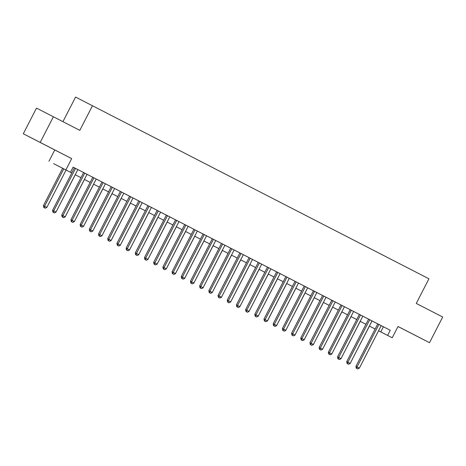 <?xml version="1.0" encoding="UTF-8"?>
<svg xmlns="http://www.w3.org/2000/svg" width="466" height="466" viewBox="0 0 466 466"><rect width="100%" height="100%" fill="white"/><g stroke="black" fill="none" stroke-linecap="round" stroke-linejoin="round"><path stroke-width="0.7" d="M40.14 142.415L51.709 148.357L40.14 142.415M405.548 330.388L417.117 336.33L405.548 330.388M53.578 163.618L71.77 172.95L53.578 163.618M54.784 149.965L71.688 158.615L40.198 142.421L53.392 116.756L36.488 108.106L23.3 133.765L54.784 149.965L48.982 161.253M62.933 121.667L75.579 97.062L428.93 278.796L416.272 303.43L442.7 317.026L429.512 342.685L398.028 326.491L392.221 337.78L378.561 330.79M398.011 326.526L429.512 342.685M375.118 329.025L369.369 326.049L375.13 329.008M40.198 142.421L23.3 133.765M83.6 172.542L61.762 215.042L65.199 216.806L87.043 174.313L88.651 175.14L73.115 167.148L74.409 167.818L73.115 167.148L70.477 172.274M92.798 177.272L70.954 219.771L74.391 221.536L96.235 179.037L97.843 179.864L87.037 174.319M111.176 186.738L96.229 179.049M120.374 191.456L98.53 233.955L99.672 234.544L101.972 235.726L123.81 193.227L125.424 194.054L109.568 185.905L111.182 186.732L89.338 229.225L90.48 229.814L112.323 187.315M138.757 200.922L127.958 195.359L129.565 196.186L107.722 238.685L108.863 239.268L130.707 196.774M157.147 210.37L135.303 252.869L138.74 254.64L160.584 212.141L162.191 212.968L137.15 200.089L138.757 200.916L116.919 243.415L118.061 243.998L139.899 201.504M193.914 229.289L172.07 271.789L175.513 273.554L197.351 231.054L198.965 231.887L160.578 212.147M212.298 238.755L197.351 231.066M221.496 243.473L199.652 285.973L203.089 287.743L224.932 245.244L226.54 246.071L210.69 237.922L212.298 238.749L190.46 281.243L191.602 281.831L213.44 239.332M230.687 248.203L208.844 290.702L212.286 292.467L234.124 249.974L235.732 250.801L224.927 245.25M295.036 281.307L273.192 323.806L276.635 325.571L298.473 283.078L300.081 283.905L238.266 252.106L239.879 252.933L218.036 295.432L219.177 296.015L241.021 253.521M313.414 290.772L302.615 285.209L304.228 286.037L282.384 328.536L283.526 329.118L305.37 286.619M322.612 295.491L300.768 337.99L304.211 339.761L326.049 297.261L327.662 298.089L311.812 289.939L313.42 290.767L291.576 333.26L292.718 333.848L314.562 291.349M340.995 304.956L326.049 297.267M377.763 323.87L339.388 304.123L340.995 304.95L319.158 347.45L320.299 348.032L342.137 305.539M378.91 324.452L357.067 366.952L355.925 366.363L377.769 323.864L376.161 323.043L390.263 330.283L73.115 167.137M123.81 193.233L129.56 196.192M234.118 249.98L239.874 252.939M298.467 283.083L304.222 286.042M71.688 158.615L65.881 169.909M390.263 330.283L387.625 335.421L392.221 337.78M53.392 116.756L79.82 130.352L92.478 105.718M360.183 321.319L365.932 324.278L360.177 321.324M356.74 319.554L350.985 316.595L356.74 319.548M347.549 314.824L341.794 311.865L347.549 314.818M338.351 310.094L332.602 307.135L338.357 310.088M329.159 305.364L323.41 302.405L329.165 305.358M314.218 297.669L319.973 300.634L314.212 297.681M310.775 295.91L305.02 292.951L310.781 295.904M301.584 291.18L295.828 288.221L301.584 291.174M286.637 283.485L292.392 286.444L286.637 283.491M283.2 281.72L277.445 278.761L283.2 281.714M274.002 276.996L268.253 274.031L274.008 276.985M259.061 269.301L264.816 272.26L259.061 269.307M255.618 267.536L249.863 264.577L255.624 267.531M240.677 259.842L246.432 262.801L240.672 259.847M237.235 258.077L231.48 255.118L237.235 258.071M228.043 253.347L222.288 250.388L228.043 253.341M213.096 245.652L218.851 248.617L213.096 245.658M209.653 243.893L203.904 240.934L209.659 243.887M200.462 239.163L194.706 236.204L200.467 239.157M185.52 231.468L191.276 234.427L185.515 231.474M182.078 229.703L176.323 226.744L182.084 229.697M167.137 222.008L172.886 224.967L167.131 222.014M157.939 217.278L163.694 220.243L157.939 217.29M154.502 215.519L148.747 212.56L154.502 215.513M145.305 210.789L139.555 207.83L145.31 210.783M136.113 206.059L130.358 203.1L136.119 206.054M126.921 201.329L121.166 198.37L126.927 201.324M111.98 193.635L117.735 196.594L111.974 193.64M108.537 191.875L102.782 188.916L108.537 191.87M99.345 187.146L93.59 184.186L99.345 187.14M84.398 179.451L90.154 182.41L84.398 179.457M80.956 177.686L75.207 174.727L80.962 177.68M378.567 330.773L387.625 335.421M383.413 326.777L380.774 331.909M356.729 368.46L357.649 368.938L356.729 368.46L357.067 366.952L359.368 368.134L381.205 325.635M355.925 366.363L356.274 368.227M357.649 368.938L359.368 368.134M350.152 363.416L369.439 326.083M347.595 363.789L348.516 364.261L347.601 363.765M350.234 363.457L348.516 364.261M368.577 319.134L346.733 361.633L347.875 362.222L369.719 319.723M347.537 363.736L348.457 364.208L347.537 363.736L347.875 362.222L350.176 363.404L372.014 320.905M346.733 361.633L347.083 363.503M348.457 364.208L350.176 363.404M359.385 314.41L337.541 356.909L338.683 357.492L360.527 314.993M338.345 359.006L339.265 359.478L338.345 359.006L338.683 357.492L340.984 358.674L362.822 316.175M337.541 356.909L337.885 358.773M339.265 359.478L340.984 358.674M350.193 309.68L328.349 352.18L329.491 352.762L351.329 310.269M329.153 354.277L330.074 354.748L329.153 354.277L329.491 352.762L331.786 353.944L353.63 311.445M328.349 352.18L328.693 354.043M330.074 354.748L331.786 353.944M319.961 349.547L320.876 350.018L319.961 349.547L320.299 348.032L322.594 349.215L344.438 306.721M319.158 347.45L319.501 349.314M320.876 350.018L322.594 349.215M340.961 358.686L360.241 321.354M338.403 359.059L339.318 359.531L338.403 359.036M341.036 358.727L339.318 359.531M331.769 353.956L351.049 316.63M329.212 354.329L330.126 354.801L329.212 354.311M331.844 353.997L330.126 354.801M322.571 349.226L341.858 311.9M320.014 349.599L320.934 350.071L320.02 349.582M322.653 349.267L320.934 350.071M313.379 344.496L332.666 307.17M310.822 344.869L311.742 345.341L310.828 344.852M313.461 344.537L311.742 345.341M331.804 300.221L309.966 342.72L311.107 343.308L332.945 300.809M310.764 344.817L311.684 345.294L310.764 344.817L311.107 343.308L313.402 344.485L335.246 301.991M309.966 342.72L310.309 344.584M311.684 345.294L313.402 344.485M304.187 339.766L323.474 302.44M301.63 340.139L302.55 340.617L301.636 340.122M304.269 339.813L302.55 340.617M301.572 340.093L302.492 340.564L301.572 340.093L301.916 338.578L323.753 296.079M300.768 337.99L301.118 339.854M302.492 340.564L304.211 339.761M294.995 335.042L314.282 297.71M292.438 335.415L293.359 335.887L292.444 335.392M295.077 335.083L293.359 335.887M292.38 335.363L293.3 335.835L292.38 335.363L292.718 333.848L295.019 335.031L316.857 292.531M291.576 333.26L291.926 335.13M293.3 335.835L295.019 335.031M285.804 330.312L305.09 292.986M283.246 330.685L284.167 331.157L283.252 330.668M285.885 330.353L284.167 331.157M283.188 330.633L284.109 331.105L283.188 330.633L283.526 329.118L285.827 330.301L307.665 287.802M282.384 328.536L282.734 330.4M284.109 331.105L285.827 330.301M276.612 325.583L295.893 288.256M274.055 325.955L274.969 326.427L274.055 325.938M276.688 325.623L274.969 326.427M273.996 325.903L274.917 326.375L273.996 325.903L274.334 324.388L296.178 281.895M273.192 323.806L273.536 325.67M274.917 326.375L276.635 325.571M285.844 276.577L264.001 319.076L267.496 320.893L286.701 283.526M264.863 321.225L265.777 321.697L264.863 321.208M267.496 320.893L265.777 321.697M264.805 321.173L265.725 321.645L264.805 321.173L265.142 319.659L286.98 277.165M289.281 278.348L267.437 320.841L265.725 321.645M264.001 319.076L264.344 320.94M258.222 316.123L277.509 278.796M255.665 316.496L256.585 316.973L255.671 316.478M258.304 316.164L256.585 316.973M276.647 271.847L254.809 314.346L255.951 314.934L277.788 272.435M255.613 316.443L256.527 316.921L255.613 316.443L255.951 314.934L258.246 316.117L280.089 273.618M254.809 314.346L255.152 316.21M256.527 316.921L258.246 316.117M249.03 311.399L268.317 274.066M246.473 311.771L247.394 312.243L246.479 311.748M249.112 311.439L247.394 312.243M267.455 267.117L245.617 309.616L246.759 310.205L268.597 267.705M246.415 311.719L247.335 312.191L246.415 311.719L246.759 310.205L249.054 311.387L270.897 268.888M245.617 309.616L245.961 311.48M247.335 312.191L249.054 311.387M239.839 306.669L259.125 269.336M237.281 307.042L238.202 307.513L237.287 307.018M239.92 306.71L238.202 307.513M230.647 301.939L249.933 264.612M228.09 302.312L229.01 302.784L228.095 302.294M230.728 301.98L229.01 302.784M221.455 297.209L240.741 259.882M218.898 297.582L219.818 298.054L218.904 297.564M221.536 297.25L219.818 298.054M258.263 262.393L236.419 304.892L237.561 305.475L259.405 262.975M237.223 306.989L238.143 307.461L237.223 306.989L237.561 305.475L239.862 306.657L261.7 264.158M236.419 304.892L236.769 306.756M238.143 307.461L239.862 306.657M249.071 257.663L227.227 300.162L228.369 300.745L250.213 258.246M228.031 302.259L228.952 302.731L228.031 302.259L228.369 300.745L230.67 301.927L252.508 259.428M227.227 300.162L227.577 302.026M228.952 302.731L230.67 301.927M218.839 297.529L219.76 298.001L218.839 297.529L219.177 296.015L221.478 297.197L243.316 254.704M218.036 295.432L218.385 297.296M219.76 298.001L221.478 297.197M212.263 292.479L231.544 255.152M209.706 292.852L210.62 293.324L209.706 292.834M212.339 292.52L210.62 293.324M209.648 292.799L210.568 293.271L209.648 292.799L209.985 291.285L231.829 248.792M208.844 290.702L209.187 292.566M210.568 293.271L212.286 292.467M203.071 287.749L222.352 250.423M200.514 288.122L201.429 288.6L200.514 288.105M203.147 287.79L201.429 288.6M200.456 288.07L201.376 288.547L200.456 288.07L200.794 286.561L222.631 244.062M199.652 285.973L199.996 287.837M201.376 288.547L203.089 287.743M193.873 283.025L213.16 245.693M191.316 283.398L192.237 283.87L191.322 283.375M193.955 283.066L192.237 283.87M191.264 283.345L192.178 283.817L191.264 283.345L191.602 281.831L193.897 283.013L215.741 240.514M190.46 281.243L190.804 283.112M192.178 283.817L193.897 283.013M184.682 278.295L203.968 240.963M182.124 278.668L183.045 279.14L182.13 278.645M184.763 278.336L183.045 279.14M203.106 234.019L181.268 276.519L182.41 277.101L204.248 234.602M182.066 278.616L182.987 279.087L182.066 278.616L182.41 277.101L184.705 278.284L206.549 235.784M181.268 276.519L181.612 278.383M182.987 279.087L184.705 278.284M175.49 273.565L194.776 236.239M172.933 273.938L173.853 274.41L172.938 273.921M175.571 273.606L173.853 274.41M172.874 273.886L173.795 274.358L172.874 273.886L173.212 272.371L195.056 229.872M172.07 271.789L172.42 273.653M173.795 274.358L175.513 273.554M166.298 268.835L185.585 231.509M163.741 269.208L164.661 269.68L163.747 269.191M166.379 268.876L164.661 269.68M184.722 224.56L162.879 267.059L164.02 267.641L185.864 225.148M163.683 269.156L164.603 269.628L163.683 269.156L164.02 267.641L166.321 268.824L188.159 226.33M162.879 267.059L163.228 268.923M164.603 269.628L166.321 268.824M157.106 264.106L176.393 226.779M154.549 264.478L155.469 264.95L154.555 264.461M157.188 264.146L155.469 264.95M175.531 219.83L153.687 262.329L154.829 262.911L176.672 220.418M154.491 264.426L155.411 264.904L154.491 264.426L154.829 262.911L157.129 264.094L178.967 221.6M153.687 262.329L154.036 264.193M155.411 264.904L157.129 264.094M147.914 259.376L167.195 222.049M145.357 259.748L146.272 260.226L145.357 259.731M147.99 259.422L146.272 260.226M166.339 215.1L144.495 257.599L145.637 258.187L167.48 215.688M145.299 259.702L146.219 260.174L145.299 259.702L145.637 258.187L147.938 259.37L169.775 216.871M144.495 257.599L144.839 259.463M146.219 260.174L147.938 259.37M136.107 254.972L137.027 255.444L136.107 254.972L136.445 253.457L158.283 210.958M135.303 252.869L135.647 254.739M137.027 255.444L138.74 254.64M147.949 205.646L126.111 248.145L127.253 248.728L149.091 206.228M126.915 250.242L127.83 250.714L126.915 250.242L127.253 248.728L129.548 249.91L151.392 207.411M126.111 248.145L126.455 250.009M127.83 250.714L129.548 249.91M138.722 254.652L158.003 217.319M136.165 255.024L137.08 255.496L136.165 255.001M138.798 254.692L137.08 255.496M129.525 249.922L148.811 212.595M126.968 250.294L127.888 250.766L126.973 250.271M129.606 249.962L127.888 250.766M120.333 245.192L139.619 207.865M117.776 245.565L118.696 246.036L117.781 245.547M120.414 245.233L118.696 246.036M117.717 245.512L118.638 245.984L117.717 245.512L118.061 243.998L120.356 245.18L142.2 202.687M116.919 243.415L117.263 245.279M118.638 245.984L120.356 245.18M111.141 240.462L130.428 203.135M108.584 240.835L109.504 241.306L108.59 240.817M111.223 240.503L109.504 241.306M108.526 240.782L109.446 241.254L108.526 240.782L108.863 239.268L111.164 240.45L133.002 197.957M107.722 238.685L108.071 240.549M109.446 241.254L111.164 240.45M101.949 235.732L121.236 198.405M99.392 236.105L100.312 236.577L99.398 236.087M102.031 235.773L100.312 236.577M99.334 236.052L100.254 236.53L99.334 236.052L99.672 234.544L121.515 192.044M98.53 233.955L98.879 235.819M100.254 236.53L101.972 235.726M92.757 231.008L112.044 193.675M90.2 231.375L91.12 231.852L90.206 231.357M92.839 231.049L91.12 231.852M90.142 231.328L91.062 231.8L90.142 231.328L90.48 229.814L92.781 230.996L114.619 188.497M89.338 229.225L89.688 231.089M91.062 231.8L92.781 230.996M83.565 226.278L102.846 188.946M81.008 226.651L81.923 227.123L81.008 226.627M83.641 226.319L81.923 227.123M101.99 182.002L80.146 224.501L81.288 225.084L103.132 182.585M80.95 226.598L81.87 227.07L80.95 226.598L81.288 225.084L83.589 226.266L105.427 183.767M80.146 224.501L80.49 226.365M81.87 227.07L83.589 226.266M71.758 221.868L72.679 222.34L71.758 221.868L72.096 220.354L93.934 177.855M70.954 219.771L71.298 221.635M72.679 222.34L74.391 221.536M62.566 217.139L63.481 217.61L62.566 217.139L62.904 215.624L84.742 173.131M61.762 215.042L62.106 216.906M63.481 217.61L65.199 216.806M74.374 221.548L93.654 184.221M71.816 221.921L72.731 222.393L71.816 221.903M74.449 221.589L72.731 222.393M65.176 216.818L84.463 179.492M62.619 217.191L63.539 217.663L62.625 217.173M65.257 216.859L63.539 217.663M55.984 212.088L75.271 174.762M53.427 212.461L54.347 212.933L53.433 212.444M56.066 212.129L54.347 212.933M74.409 167.812L52.571 210.312L53.712 210.894L75.55 168.401M53.369 212.409L54.289 212.88L53.369 212.409L53.712 210.894L56.007 212.077L77.851 169.583M52.571 210.312L52.914 212.176M54.289 212.88L56.007 212.077M62.636 168.261L43.431 205.634L44.573 206.222L46.874 207.399L66.079 170.032M63.778 168.849L44.573 206.222L44.235 207.731L43.781 207.498L45.155 208.209L44.235 207.731M46.874 207.399L45.155 208.209M43.781 207.498L43.431 205.634"/></g></svg>
